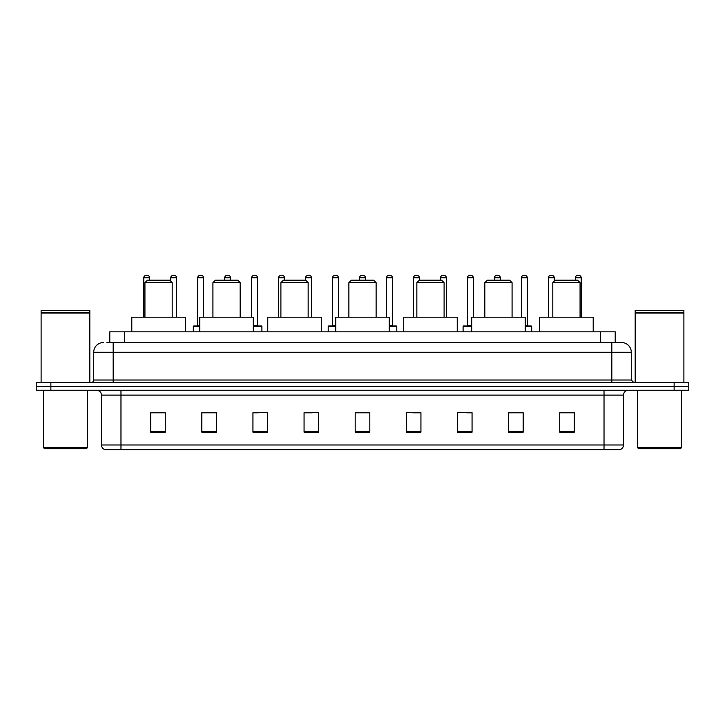 <?xml version="1.0" encoding="UTF-8"?>
<svg xmlns="http://www.w3.org/2000/svg" width="725" height="725" viewBox="0 0 725 725"><rect width="100%" height="100%" fill="white"/><g stroke="black" fill="none" stroke-linecap="round" stroke-linejoin="round"><path stroke-width="1.09" d="M109.783 342.535L109.783 331.823L615.217 331.823L615.217 342.535M107.082 342.535L618.144 342.535M106.856 342.535L113.191 342.535L113.191 352.278L93.706 352.278L93.706 380.027A2.438 2.438 0 0 1 91.278 382.465M103.448 342.535A9.742 9.742 0 0 0 93.706 352.278M631.294 352.278L611.809 352.278L611.809 342.535L621.552 342.535A9.742 9.742 0 0 1 631.294 352.278L631.294 380.027L633.722 382.465M50.859 382.465L36.25 382.465L36.25 386.362L50.859 386.362L36.25 386.362L36.25 390.258L50.859 390.258L50.859 386.362L674.141 386.362L50.859 386.362L50.859 382.465L674.141 382.465L674.141 386.362L688.75 386.362L674.141 386.362L674.141 390.258L50.859 390.258M688.75 382.465L688.75 386.362L688.75 382.465L674.141 382.465M619.748 449.663L604.025 449.663L604.025 444.987L623.5 444.987L623.5 395.125A4.867 4.867 0 0 1 628.367 390.258M619.603 449.663L105.007 449.663A4.867 4.867 0 0 1 101.5 444.987L101.5 395.125C101.21 392.171 99.588 390.548 96.633 390.258M574.318 432.182L574.318 412.706L559.709 412.706L559.709 432.182L574.318 432.182M523.187 432.182L523.187 412.706L508.578 412.706L508.578 432.182L523.187 432.182M472.066 432.182L472.066 412.706L457.457 412.706L457.457 432.182L472.066 432.182M420.935 432.182L420.935 412.706L406.326 412.706L406.326 432.182L420.935 432.182M165.291 432.182L165.291 412.706L150.682 412.706L150.682 432.182L165.291 432.182M216.422 432.182L216.422 412.706L201.813 412.706L201.813 432.182L216.422 432.182M267.543 432.182L267.543 412.706L252.934 412.706L252.934 432.182L267.543 432.182M318.674 432.182L318.674 412.706L304.065 412.706L304.065 432.182L318.674 432.182M369.804 432.182L369.804 412.706L355.196 412.706L355.196 432.182L369.804 432.182M688.75 390.258L688.75 386.362L688.75 390.258L674.141 390.258M466.755 412.806L472.066 412.806M520.704 412.806L515.982 412.806M304.065 412.806L312.203 412.806M252.934 412.806L258.245 412.806M209.017 412.806L204.296 412.806M412.797 412.806L420.935 412.806M369.804 412.806L355.196 412.806M216.422 412.806L201.813 412.806M165.291 412.806L150.682 412.806M523.187 412.806L508.578 412.806M574.318 412.806L559.709 412.806M86.402 448.684L44.524 448.684L43.554 447.715L87.381 447.715L86.402 448.684M43.554 390.258L43.554 447.715M87.381 390.258L87.381 447.715M41.117 313.073L89.809 313.073L41.117 313.073L41.117 382.465M89.809 313.073L89.809 382.465M89.574 312.828L41.361 312.828M89.809 312.593L89.809 310.4L41.117 310.4L41.117 312.593M144.937 282.641L172.206 282.641L169.768 280.203L147.365 280.203L144.937 282.641L144.937 317.215M172.206 282.641L172.206 317.215M185.355 331.823L185.355 317.215L131.787 317.215L131.787 331.823M212.914 282.641L240.183 282.641L237.746 280.203L215.343 280.203L212.914 282.641L212.914 317.215M240.183 282.641L240.183 317.215M253.324 331.823L253.324 317.215L199.765 317.215L199.765 331.823M280.892 282.641L308.161 282.641L305.723 280.203L283.321 280.203L280.892 282.641L280.892 317.215M308.161 282.641L308.161 317.215M321.302 331.823L321.302 317.215L267.743 317.215L267.743 331.823M348.87 282.641L376.13 282.641L373.701 280.203L351.299 280.203L348.87 282.641L348.87 317.215M376.13 282.641L376.13 317.215M389.28 331.823L389.28 317.215L335.72 317.215L335.72 331.823M416.839 282.641L444.108 282.641L441.679 280.203L419.277 280.203L416.839 282.641L416.839 317.215M444.108 282.641L444.108 317.215M457.257 331.823L457.257 317.215L403.698 317.215L403.698 331.823M484.817 282.641L512.086 282.641L509.657 280.203L487.254 280.203L484.817 282.641L484.817 317.215M512.086 282.641L512.086 317.215M525.235 331.823L525.235 317.215L471.676 317.215L471.676 331.823M552.794 282.641L580.063 282.641L577.635 280.203L555.232 280.203L552.794 282.641L552.794 317.215M580.063 282.641L580.063 317.215M593.213 331.823L593.213 317.215L539.645 317.215L539.645 331.823M680.476 448.684L638.598 448.684L637.619 447.715L681.446 447.715L680.476 448.684M637.619 390.258L637.619 447.715M681.446 390.258L681.446 447.715M635.191 313.073L683.883 313.073L635.191 313.073L635.191 382.465M683.883 313.073L683.883 382.465M683.639 312.828L635.426 312.828M683.883 312.593L683.883 310.4L635.191 310.4L635.191 312.593M149.613 280.203L149.613 277.775A2.438 2.438 0 0 0 147.175 275.337L146.205 275.337A2.438 2.438 0 0 0 143.767 277.775L143.767 317.215M176.583 317.215L176.583 277.775A2.438 2.438 0 0 0 174.154 275.337L173.175 275.337A2.438 2.438 0 0 0 170.747 277.775L170.747 281.182M199.765 326.468L193.339 326.468A0.489 0.489 0 0 1 193.82 325.978L199.765 325.978M197.717 277.775A2.438 2.438 0 0 1 200.154 275.337L201.124 275.337A2.438 2.438 0 0 1 203.562 277.775L197.717 277.775L197.717 325.489A0.489 0.489 0 0 1 197.236 325.978M203.562 277.775L203.562 317.215M193.339 326.468L193.339 331.823M230.541 280.203L230.541 277.775A2.438 2.438 0 0 0 228.103 275.337L227.133 275.337A2.438 2.438 0 0 0 224.696 277.775L224.696 280.203M261.897 331.823L261.897 326.468A0.489 0.489 0 0 0 261.408 325.978L253.324 325.978M257.52 277.775L251.675 277.775A2.438 2.438 0 0 1 254.103 275.337L255.082 275.337A2.438 2.438 0 0 1 257.52 277.775L257.52 325.489A0.489 0.489 0 0 0 258 325.978M251.675 277.775L251.675 317.215M284.49 280.203L284.49 277.775A2.438 2.438 0 0 0 282.061 275.337L281.083 275.337A2.438 2.438 0 0 0 278.645 277.775L278.645 317.215M311.469 317.215L311.469 277.775A2.438 2.438 0 0 0 309.031 275.337L308.062 275.337A2.438 2.438 0 0 0 305.624 277.775L305.624 280.203M335.72 326.468L328.217 326.468A0.489 0.489 0 0 1 328.706 325.978L335.72 325.978M332.603 277.775A2.438 2.438 0 0 1 335.041 275.337L336.01 275.337A2.438 2.438 0 0 1 338.448 277.775L332.603 277.775L332.603 325.489A0.489 0.489 0 0 1 332.113 325.978M338.448 277.775L338.448 317.215M328.217 326.468L328.217 331.823M365.418 280.203L365.418 277.775A2.438 2.438 0 0 0 362.989 275.337L362.011 275.337A2.438 2.438 0 0 0 359.582 277.775L359.582 280.203M396.783 331.823L396.783 326.468A0.489 0.489 0 0 0 396.294 325.978L389.28 325.978M392.397 277.775L386.552 277.775A2.438 2.438 0 0 1 388.99 275.337L389.959 275.337A2.438 2.438 0 0 1 392.397 277.775L392.397 325.489A0.489 0.489 0 0 0 392.887 325.978M386.552 277.775L386.552 317.215M419.376 280.203L419.376 277.775A2.438 2.438 0 0 0 416.938 275.337L415.969 275.337A2.438 2.438 0 0 0 413.531 277.775L413.531 317.215M446.355 317.215L446.355 277.775A2.438 2.438 0 0 0 443.917 275.337L442.939 275.337A2.438 2.438 0 0 0 440.51 277.775L440.51 280.203M471.676 326.468L463.103 326.468A0.489 0.489 0 0 1 463.592 325.978L471.676 325.978M467.48 277.775A2.438 2.438 0 0 1 469.918 275.337L470.897 275.337A2.438 2.438 0 0 1 473.325 277.775L467.48 277.775L467.48 325.489A0.489 0.489 0 0 1 467 325.978M473.325 277.775L473.325 317.215M463.103 326.468L463.103 331.823M500.304 280.203L500.304 277.775A2.438 2.438 0 0 0 497.867 275.337L496.897 275.337A2.438 2.438 0 0 0 494.459 277.775L494.459 280.203M531.661 331.823L531.661 326.468A0.489 0.489 0 0 0 531.18 325.978L525.235 325.978M527.283 277.775L521.438 277.775A2.438 2.438 0 0 1 523.876 275.337L524.846 275.337A2.438 2.438 0 0 1 527.283 277.775L527.283 325.489A0.489 0.489 0 0 0 527.764 325.978M521.438 277.775L521.438 317.215M554.253 281.182L554.253 277.775A2.438 2.438 0 0 0 551.825 275.337L550.846 275.337A2.438 2.438 0 0 0 548.417 277.775L548.417 317.215M581.232 317.215L581.232 277.775A2.438 2.438 0 0 0 578.795 275.337L577.825 275.337A2.438 2.438 0 0 0 575.387 277.775L575.387 280.203M124.392 342.535L124.392 331.823M600.608 342.535L600.608 331.823M113.191 382.465L113.191 380.027L631.294 380.027M93.706 380.027L113.191 380.027L113.191 352.278L611.809 352.278L611.809 382.465M604.025 390.258L604.025 395.125L101.5 395.125M623.5 395.125L604.025 395.125L604.025 444.987L120.975 444.987L120.975 449.663M101.5 444.987L120.975 444.987L120.975 390.258M369.804 431.502L355.196 431.502M318.674 431.502L304.065 431.502M267.543 431.502L252.934 431.502M216.422 431.502L201.813 431.502M165.291 431.502L150.682 431.502M420.935 431.502L406.326 431.502M472.066 431.502L457.457 431.502M523.187 431.502L508.578 431.502M574.318 431.502L559.709 431.502M149.613 277.775L143.767 277.775M176.583 277.775L170.747 277.775M197.717 325.489L199.765 325.489M230.541 277.775L224.696 277.775M261.897 326.468L253.324 326.468M253.324 325.489L257.52 325.489M284.49 277.775L278.645 277.775M311.469 277.775L305.624 277.775M332.603 325.489L335.72 325.489M365.418 277.775L359.582 277.775M396.783 326.468L389.28 326.468M389.28 325.489L392.397 325.489M419.376 277.775L413.531 277.775M446.355 277.775L440.51 277.775M467.48 325.489L471.676 325.489M500.304 277.775L494.459 277.775M531.661 326.468L525.235 326.468M525.235 325.489L527.283 325.489M554.253 277.775L548.417 277.775M581.232 277.775L575.387 277.775M619.993 449.663C622.195 448.884 623.364 447.325 623.5 444.987"/></g></svg>
